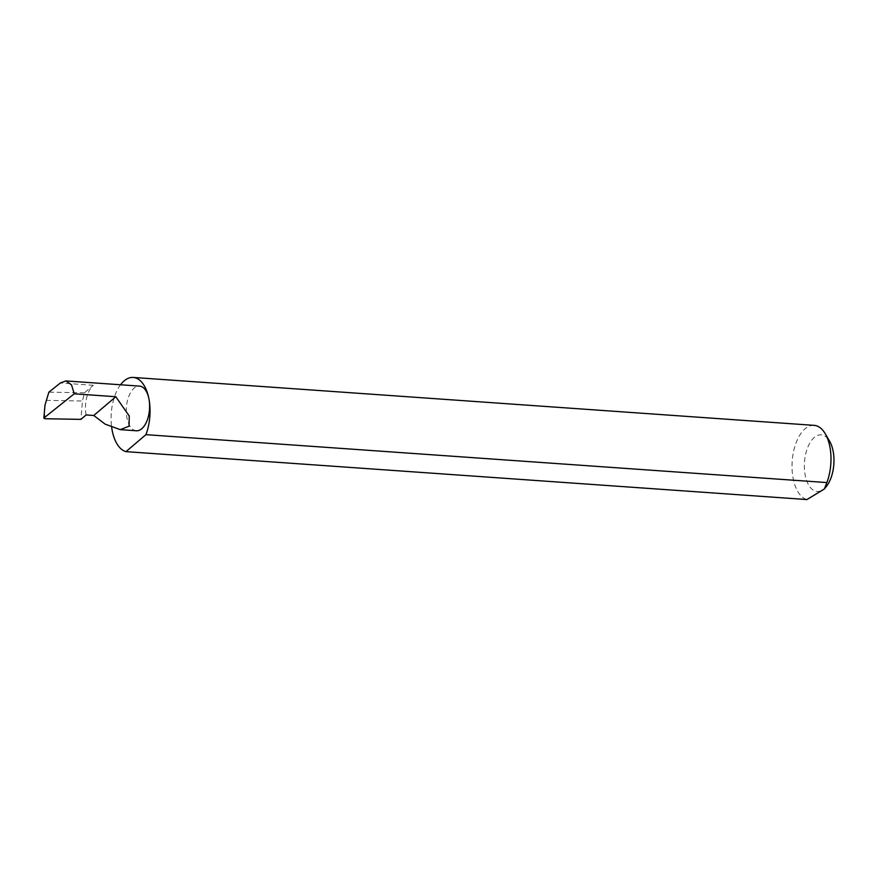<?xml version="1.0" encoding="UTF-8"?>
<svg xmlns="http://www.w3.org/2000/svg" width="877" height="877" viewBox="0 0 877 877"><rect width="100%" height="100%" fill="white"/><g stroke="black" fill="none" stroke-linecap="round" stroke-linejoin="round"><path stroke-width="0.66" stroke-dasharray="4.38 3.29" d="M136.374 430.771A22.385 11.598 94 0 1 126.913 417.825A22.385 11.598 94 0 1 139.52 386.11M826.463 486.329A28.393 14.712 94 0 1 805.174 475.06A28.393 14.712 94 0 1 811.302 440.747A28.393 14.712 94 0 1 829.631 441.252M814.13 425.356A37.36 19.36 -86 0 0 793.104 478.283A37.36 19.36 -86 0 0 806.895 499.561M120.544 384.773A37.36 19.36 -86 0 0 111.686 427.45M86.11 414.953A22.385 11.598 94 0 1 93.302 385.288L84.466 392.797L82.471 401.008L80.914 419.37M46.163 400.361L82.471 401.008M84.466 392.797L48.86 392.172M44.859 418.724L44.475 408.89M93.302 385.288L60.381 382.975"/><path stroke-width="1.32" d="M93.762 415.49L105.13 424.139L120.248 429.642L129.051 426.2L129.259 416.038L115.819 396.733L93.762 415.49L86.11 414.953L80.914 419.37L44.859 418.724L44.135 417.825L74.238 393.806L71.53 384.871L65.907 380.925L60.381 382.975L48.86 392.172L44.99 405.086L43.85 418.241L44.99 405.086M111.686 427.45A37.36 19.36 -86 0 0 112.157 430.366A37.36 19.36 -86 0 0 125.959 451.644L806.895 499.561L824.369 488.982L826.868 482.569L145.922 434.663A37.36 19.36 -86 0 0 148.969 399.068A22.385 11.598 94 0 1 136.374 430.771L120.248 429.642M826.868 482.569A37.36 19.36 -86 0 0 829.916 446.974A37.36 19.36 -86 0 0 825.29 433.797L829.631 441.252A28.393 14.712 94 0 1 833.15 451.271A28.393 14.712 94 0 1 826.463 486.329L824.369 488.982M825.29 433.797A37.36 19.36 -86 0 0 814.13 425.356L133.194 377.439A37.36 19.36 -86 0 0 120.544 384.773M65.907 380.925L139.52 386.11A22.385 11.598 94 0 1 148.969 399.068A37.36 19.36 -86 0 0 133.194 377.439M74.238 393.806L115.819 396.733M145.922 434.663L125.959 451.644"/></g></svg>
